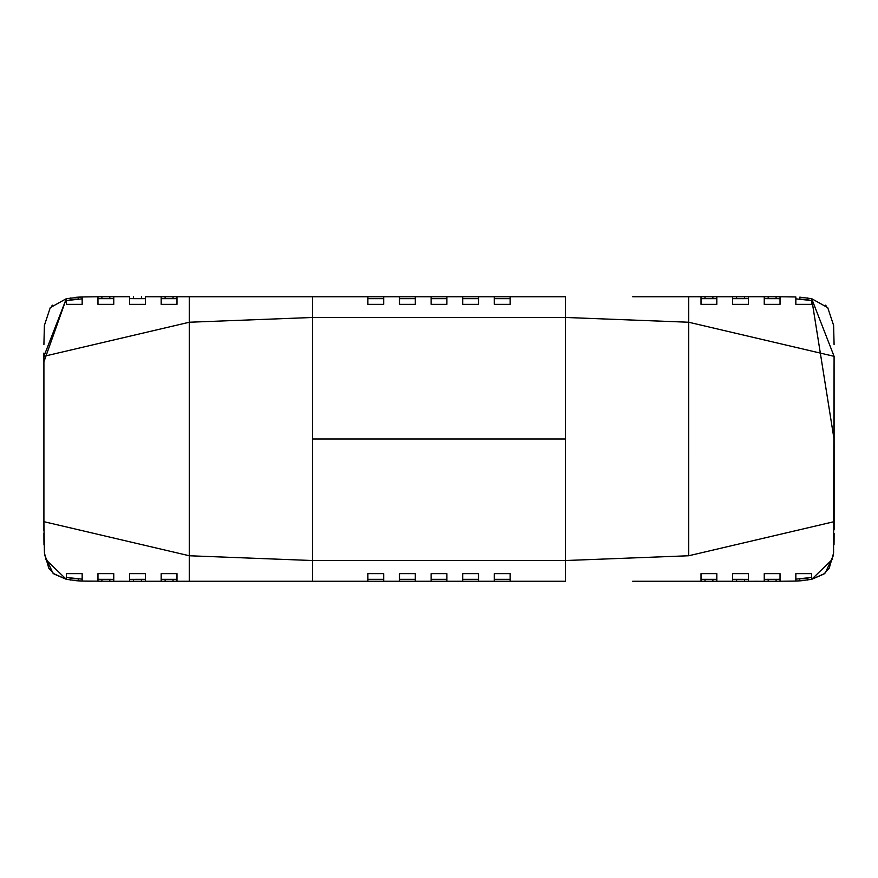 <?xml version="1.0" encoding="UTF-8"?>
<svg xmlns="http://www.w3.org/2000/svg" width="878" height="878" viewBox="0 0 878 878"><rect width="100%" height="100%" fill="white"/><g stroke="black" fill="none" stroke-linecap="round" stroke-linejoin="round"><path stroke-width="1.32" d="M219.895 581.236L189.297 581.236L189.308 555.763L312.568 560.526L565.432 560.526L688.703 555.763L688.692 296.764L688.703 322.237L565.432 317.474L312.568 317.474L189.297 322.237L189.308 296.764L219.895 296.764M795.841 581.027L799.803 580.841L795.841 581.049L795.841 573.652L811.656 573.652L811.656 577.439L795.841 579.14L811.656 577.439L811.656 579.337L824.003 574.003L829.227 568.154L833.573 553.151L834.089 356.248M795.841 573.652L811.656 573.652L811.656 579.337L824.53 573.586M834.089 439.582L834.089 521.664M834.089 521.861L834.089 523.486M834.089 535.492L834.056 542.253M832.662 559.121L811.656 579.337L811.656 577.439L801.888 578.811M795.852 298.86L811.656 300.561L811.656 304.348L795.841 304.348L795.841 296.962L780.037 296.775L780.037 304.348L764.233 304.348L764.233 296.742L748.429 296.742L748.429 304.348L732.625 304.348L732.625 296.753L716.821 296.764L716.821 304.348L701.017 304.348L701.017 296.764L632.742 296.764M764.233 298.641L780.037 298.674L780.037 304.348M732.625 298.652L748.429 298.641L748.429 304.348L732.625 304.348M714.769 298.663L701.028 298.663L716.821 298.652L716.821 304.348M716.821 573.652L716.821 579.348L701.017 579.337L701.028 581.236L701.017 573.652L716.821 573.652L716.821 581.236L732.625 581.247L732.625 573.652L748.429 573.652L748.429 579.359L732.625 579.348M732.625 573.652L748.429 573.652L748.429 581.258L764.233 581.258L764.233 573.652L780.037 573.652L780.037 579.326L764.233 579.359M780.037 573.652L780.037 581.225L780.048 579.326L779.137 579.337M732.636 581.236L748.44 581.236L732.625 581.236L732.636 579.337M758.526 581.236L754.52 581.236M632.742 581.236L716.832 581.236M748.429 296.764L732.636 296.764L748.429 296.764M779.137 298.674L780.037 298.674L780.048 296.775L776.097 296.764L780.048 296.775L780.048 298.674L780.048 296.775L793.35 296.907M788.225 296.819L792.669 296.885M801.746 299.178L811.656 300.561L811.656 298.663L811.656 304.348M834.1 529.873L834.089 356.325L811.656 298.663L799.803 297.148L799.803 299.047M784.581 581.203L785.964 581.192M787.434 581.181L793.284 581.104M780.048 579.326L780.048 581.225L795.841 581.049M834.089 344.56L833.606 325.387L827.745 307.673L811.656 298.663L811.656 300.561L807.705 299.826L807.705 297.938M688.692 555.763L834.089 521.675M834.089 356.325L688.692 322.237M82.148 581.027L78.197 580.841L82.159 581.049L82.159 573.652L66.355 573.652L66.344 579.337L53.997 574.003L48.784 568.154L44.427 553.151L43.911 521.675L189.308 555.763L189.308 322.237L43.911 356.325L66.344 298.663L66.344 304.348L82.159 304.348L82.159 296.962L97.963 296.775L97.963 304.348L113.767 304.348L113.767 296.742L129.571 296.742L129.571 304.348L145.375 304.348L145.375 296.753L161.179 296.764L161.179 304.348L176.983 304.348L176.983 296.764L189.308 296.764L189.297 322.237M82.159 573.652L66.344 573.652L66.344 577.439L82.159 579.14M75.321 578.745L66.355 577.439L76.254 578.821M45.338 559.121L66.355 579.337L53.328 573.466M43.911 521.675L43.911 356.248M43.911 439.582L43.911 521.664M43.911 521.861L43.911 523.486M43.911 535.492L43.944 542.253M82.159 298.86L66.344 300.561L66.355 304.348M113.767 298.641L97.963 298.674L97.963 304.348M145.375 298.652L129.571 298.641L129.571 304.348L145.375 304.348M163.231 298.663L176.972 298.663L161.179 298.652L161.179 304.348M161.179 579.348L176.983 579.337L176.972 581.236L176.983 573.652L161.179 573.652L161.179 579.348M161.179 573.652L161.179 581.236L145.375 581.247L145.375 573.652L129.571 573.652L129.571 579.359L145.375 579.348M145.375 573.652L129.571 573.652L129.571 581.258L113.767 581.258L113.767 573.652L97.963 573.652L97.963 579.326L113.767 579.359M97.963 573.652L97.963 581.225L97.952 579.326L98.863 579.337M119.474 581.236L123.48 581.236M562.524 581.236L161.168 581.236M89.775 296.819L85.331 296.885M76.254 299.178L66.344 300.561L77.374 299.102M93.419 581.203L92.047 581.192M90.566 581.181L84.716 581.104M113.767 581.236L82.159 581.049M43.911 344.56L44.394 325.387L50.255 307.673L66.355 298.663L66.344 300.561L66.344 298.663L43.9 361.879L43.9 435.312L43.9 353.077M43.9 530.444L43.911 356.325M315.476 296.764L562.524 296.764M658.105 296.764L688.703 296.764M764.233 296.764L776.097 296.764L776.097 298.663M811.656 298.663L834.1 439.516M802.371 580.665L800.418 580.808M764.244 581.236L780.048 581.225M757.505 581.236L755.508 581.236M701.028 581.236L658.105 581.236M431.098 581.236L431.098 573.652L446.902 573.652L446.902 581.236L315.476 581.236M245.258 296.764L312.568 296.764L312.568 581.236L245.258 581.236M133.511 581.236L145.364 581.236L129.571 581.236L133.511 581.236L133.511 579.337M122.492 581.236L120.495 581.236M77.582 580.808L75.629 580.665M75.629 297.335L77.582 297.192M78.197 299.047L78.197 297.148L82.148 296.973L66.344 298.663M113.767 296.764L97.952 296.775L97.952 298.674L97.952 296.775L84.65 296.907M189.297 555.763L189.297 581.236L176.972 581.236M122.624 581.236L120.264 581.236M101.903 579.337L101.903 581.236L97.952 581.225L97.952 579.326L97.952 581.225M89.15 581.17L85.188 581.104M78.197 578.953L78.197 580.841L66.344 579.337L66.344 577.439L76.112 578.811M52.921 573.125L44.657 555.214M43.988 544.909L43.9 532.99M367.882 298.663L383.686 298.663L383.686 304.348L383.686 296.764L189.297 296.764M399.49 581.236L399.49 573.652L415.294 573.652L415.294 581.236M446.902 581.236L462.706 581.236L462.706 573.652L478.51 573.652L478.51 581.236L494.314 581.236L494.314 573.652L510.118 573.652L510.118 581.236L565.432 581.236L565.432 296.764L494.314 296.764L494.314 304.348L510.118 304.348L510.118 296.764M367.882 581.236L367.882 573.652L383.686 573.652L383.686 581.236M716.832 296.764L701.028 296.764L701.028 298.663L714.692 298.663M737.246 298.663L743.831 298.663M732.636 296.764L732.636 298.663M779.785 298.674L778.786 298.674M801.888 299.189L807.705 299.826M800.637 299.102L811.656 300.561M739.232 579.337L742.547 579.337M755.376 581.236L757.736 581.236M788.85 581.17L792.812 581.104M802.711 578.745L811.656 577.439M825.243 572.983L833.266 555.719M834.023 544.711L834.1 533.473M834.1 516.121L834.1 442.688M799.803 578.953L799.803 580.841L811.656 579.337M66.344 577.439L66.344 579.337M145.364 581.236L145.364 579.337M138.768 579.337L135.453 579.337M76.112 299.189L66.344 300.55M145.364 298.663L145.364 296.764M134.18 298.663L140.754 298.663M163.308 298.663L176.972 298.663L176.972 296.764L161.168 296.764M399.49 573.652L415.294 573.652L415.294 579.337L399.49 579.337M446.902 579.337L431.098 579.337M446.902 573.652L431.098 573.652M478.51 573.652L462.706 573.652L462.706 579.337L478.51 579.337M462.706 581.236L478.51 581.236M510.118 573.652L494.314 573.652L494.314 579.337L510.118 579.337M494.314 581.236L510.118 581.236M367.882 573.652L383.686 573.652L383.686 579.337L367.882 579.337M399.49 298.663L415.294 298.663L415.294 304.348L415.294 296.764L399.49 296.764L399.49 304.348L415.294 304.348L399.49 304.348M431.098 298.663L446.902 298.663M446.902 304.348L431.098 304.348L446.902 304.348L446.902 296.764L431.098 296.764L431.098 304.348M478.51 298.663L462.706 298.663L462.706 304.348L478.51 304.348L478.51 296.764L462.706 296.764L462.706 304.348L478.51 304.348M510.118 298.663L494.314 298.663L494.314 304.348L510.118 304.348M446.902 296.764L462.706 296.764M478.51 296.764L494.314 296.764M367.882 296.764L367.882 304.348L383.686 304.348L367.882 304.348M431.098 296.764L415.294 296.764M399.49 296.764L383.686 296.764M43.9 435.312L43.9 439M312.568 439L565.432 439M704.979 298.663L704.979 296.764M712.881 298.663L712.881 296.764M736.587 298.663L736.587 296.764M744.489 298.663L744.489 296.764M768.195 298.652L768.195 296.764M704.979 581.236L704.979 579.337M712.881 581.236L712.881 579.337M736.587 581.236L736.587 579.337M744.489 581.236L744.489 579.337M768.195 581.236L768.195 579.337M776.097 581.236L776.097 579.337M807.705 580.062L807.705 578.163M70.295 580.062L70.295 578.163M109.805 581.236L109.805 579.337M141.413 581.236L141.413 579.337M165.119 581.236L165.119 579.337M173.021 581.236L173.021 579.337M70.295 299.826L70.295 297.938M101.903 298.663L101.903 296.764M109.805 298.652L109.805 296.764M133.511 298.663L133.511 296.764M141.413 298.663L141.413 296.764M165.119 298.663L165.119 296.764M173.021 298.663L173.021 296.764M825.43 305.182L826.055 305.774M51.945 305.774L52.57 305.182"/></g></svg>
